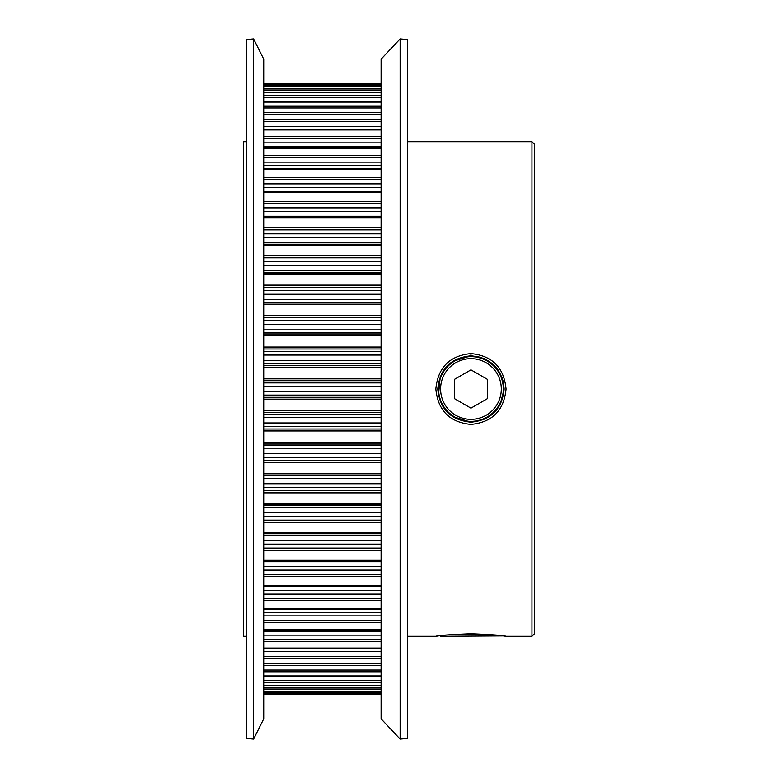 <?xml version="1.0" encoding="UTF-8"?>
<svg xmlns="http://www.w3.org/2000/svg" width="778" height="778" viewBox="0 0 778 778"><rect width="100%" height="100%" fill="white"/><g stroke="black" fill="none" stroke-linecap="round" stroke-linejoin="round"><path stroke-width="1.17" d="M439.22 635.83L438.695 635.898M437.975 635.996L435.855 636.297C437.946 635.451 449.645 634.595 470.962 633.749C492.289 634.595 503.988 635.451 506.06 636.297L503.395 635.927M470.923 424.428C449.616 422.308 437.926 410.492 435.855 388.981C437.956 367.469 449.655 355.663 470.962 353.572C492.289 355.672 503.988 367.488 506.06 389.01C504.008 410.512 492.289 422.318 470.923 424.428M452.475 361.43L470.962 355.809C450.822 357.773 439.755 368.83 437.771 388.981C439.716 409.121 450.763 420.188 470.923 422.191L452.203 416.386M381.103 533.786L263.732 533.786M381.103 560.957L263.732 560.957M381.103 586.262L263.732 586.262M381.103 609.437L263.732 609.437M381.103 630.219L263.732 630.219M381.103 648.375L263.732 648.375M381.103 663.712L263.732 663.712M381.103 676.063L263.732 676.063M381.103 685.292L263.732 685.292M381.103 691.292L263.732 691.292M381.103 694.005L263.732 694.005L381.103 694.005M438.461 395.739L440.251 376.416M470.923 422.191L470.962 422.191C491.142 420.198 502.209 409.131 504.144 388.99C502.189 368.85 491.122 357.792 470.962 355.809L470.962 353.572M531.957 141.703L534.505 144.251L534.505 633.749L531.957 636.297L531.957 141.703L407.419 141.703M381.103 718.862L381.103 59.138L400.135 38.9L400.135 739.1L381.103 718.862M263.732 718.862L263.732 59.138L253.618 38.9L253.618 739.1L263.732 718.862M246.325 141.703L243.495 141.703L243.495 636.297L246.325 636.297M253.618 739.1L246.325 738.458L246.325 39.542L253.618 38.9M400.135 739.1L407.419 738.458L407.419 39.542L400.135 38.9M435.855 636.297L407.419 636.297M531.957 636.297L506.06 636.297M477.498 356.46L484.937 358.901M493.904 365.018L498.455 370.406M501.518 376.037L503.463 382.299M504.144 389.019L500.098 404.881L489.547 416.502M483.897 419.566L470.962 422.191M503.24 635.908L440.601 636.297L440.037 635.723M470.962 419.352A30.352 30.352 0 0 0 501.314 389A30.352 30.352 0 0 0 470.962 358.648A30.352 30.352 0 0 0 440.601 389A30.352 30.352 0 0 0 470.962 419.352M470.962 356.625A32.375 32.375 0 0 1 503.337 389A32.375 32.375 0 0 1 470.962 421.375A32.375 32.375 0 0 1 438.578 389A32.375 32.375 0 0 1 470.962 356.625M487.553 379.421L470.962 369.842L454.362 379.421L454.362 398.579L470.962 408.158L487.553 398.579L487.553 379.421M455.042 634.274L486.882 634.274M381.103 335.512L263.732 335.512M263.732 347.027L381.103 347.027M381.103 367.216L263.732 367.216M263.732 378.847L381.103 378.847M381.103 148.209L263.732 148.209M263.732 155.542L381.103 155.542M381.103 245.284L263.732 245.284M263.732 255.67L381.103 255.67M381.103 304.402L263.732 304.402M263.732 315.654L381.103 315.654M381.103 274.216L263.732 274.216M263.732 285.098L381.103 285.098M381.103 192.458L263.732 192.458M263.732 201.512L381.103 201.512M381.103 217.937L263.732 217.937M263.732 227.711L381.103 227.711M381.103 169.127L263.732 169.127M263.732 177.365L381.103 177.365M381.103 102.064L263.732 102.064M263.732 106.236L381.103 106.236M381.103 129.936L263.732 129.936M263.732 136.276L381.103 136.276M381.103 114.492L263.732 114.492M263.732 119.783L381.103 119.783M381.103 86.728L263.732 86.728M263.732 88.546L381.103 88.546M381.103 92.767L263.732 92.767M263.732 95.791L381.103 95.791M381.103 83.995L263.732 83.995L381.103 83.995M263.732 84.608L381.103 84.608M381.103 622.458L263.732 622.458M263.732 629.791L381.103 629.791M381.103 682.209L263.732 682.209M263.732 685.233L381.103 685.233M381.103 693.393L263.732 693.393M381.103 689.454L263.732 689.454M263.732 691.272L381.103 691.272M381.103 658.217L263.732 658.217M263.732 663.508L381.103 663.508M381.103 671.764L263.732 671.764M263.732 675.936L381.103 675.936M381.103 641.724L263.732 641.724M263.732 648.064L381.103 648.064M381.103 522.33L263.732 522.33M263.732 532.716L381.103 532.716M381.103 576.488L263.732 576.488M263.732 585.542L381.103 585.542M381.103 600.635L263.732 600.635M263.732 608.873L381.103 608.873M381.103 550.289L263.732 550.289M263.732 560.063L381.103 560.063M381.103 462.346L263.732 462.346M263.732 473.598L381.103 473.598M381.103 492.902L263.732 492.902M263.732 503.784L381.103 503.784M381.103 430.973L263.732 430.973M263.732 442.488L381.103 442.488M263.732 410.784L381.103 410.784M381.103 399.153L263.732 399.153M263.732 382.902L381.103 382.902M381.103 380.705L263.732 380.705M263.732 391.849L381.103 391.849M381.103 386.151L263.732 386.151M381.103 395.098L263.732 395.098M263.732 397.295L381.103 397.295M263.732 422.969L381.103 422.969M381.103 417.3L263.732 417.3M381.103 426.412L263.732 426.412M263.732 429.018L381.103 429.018M263.732 414.266L381.103 414.266M381.103 412.515L263.732 412.515M263.732 453.72L381.103 453.72M381.103 448.147L263.732 448.147M381.103 457.299L263.732 457.299M263.732 460.304L381.103 460.304M263.732 445.366L381.103 445.366M381.103 444.073L263.732 444.073M263.732 483.76L381.103 483.76M381.103 478.334L263.732 478.334M381.103 487.446L263.732 487.446M263.732 490.811L381.103 490.811M263.732 475.844L381.103 475.844M381.103 475.027L263.732 475.027M263.732 512.76L381.103 512.76M381.103 507.548L263.732 507.548M381.103 516.514L263.732 516.514M263.732 520.2L381.103 520.2M263.732 505.369L381.103 505.369M381.103 505.039L263.732 505.039M263.732 540.409L381.103 540.409M381.103 535.468L263.732 535.468M381.103 544.192L263.732 544.192M263.732 548.15L381.103 548.15M263.732 566.394L381.103 566.394M381.103 561.784L263.732 561.784M381.103 570.157L263.732 570.157M263.732 574.359L381.103 574.359M263.732 590.434L381.103 590.434M381.103 594.149L263.732 594.149M263.732 598.535L381.103 598.535M263.732 612.276L381.103 612.276M381.103 615.884L263.732 615.884M263.732 620.416L381.103 620.416M263.732 631.658L381.103 631.658M381.103 635.14L263.732 635.14M263.732 639.759L381.103 639.759M263.732 648.395L381.103 648.395M381.103 651.692L263.732 651.692M263.732 656.36L381.103 656.36M381.103 665.365L263.732 665.365M263.732 670.033L381.103 670.033M263.732 680.624L381.103 680.624M263.732 688.015L381.103 688.015M263.732 692.138L381.103 692.138M381.103 85.862L263.732 85.862M381.103 89.985L263.732 89.985M381.103 97.376L263.732 97.376M263.732 112.635L381.103 112.635M381.103 107.967L263.732 107.967M381.103 129.605L263.732 129.605M263.732 126.308L381.103 126.308M381.103 121.64L263.732 121.64M381.103 146.342L263.732 146.342M263.732 142.86L381.103 142.86M381.103 138.241L263.732 138.241M381.103 165.724L263.732 165.724M263.732 162.116L381.103 162.116M381.103 157.584L263.732 157.584M381.103 187.566L263.732 187.566M263.732 183.851L381.103 183.851M381.103 179.465L263.732 179.465M263.732 216.216L381.103 216.216M381.103 211.606L263.732 211.606M263.732 217.062L381.103 217.062L263.732 217.043M263.732 207.843L381.103 207.843M381.103 203.642L263.732 203.642M263.732 242.532L381.103 242.532M381.103 237.591L263.732 237.591M263.732 244.214L381.103 244.214L263.732 244.214M263.732 233.808L381.103 233.808M381.103 229.85L263.732 229.85M263.732 270.452L381.103 270.452M381.103 265.24L263.732 265.24M381.103 272.631L263.732 272.631M263.732 272.961L381.103 272.961M263.732 261.486L381.103 261.486M381.103 257.8L263.732 257.8M263.732 299.666L381.103 299.666M381.103 294.24L263.732 294.24M381.103 302.156L263.732 302.156M263.732 302.973L381.103 302.973M263.732 290.554L381.103 290.554M381.103 287.189L263.732 287.189M263.732 329.853L381.103 329.853M381.103 324.28L263.732 324.28M381.103 332.634L263.732 332.634M263.732 333.927L381.103 333.927M263.732 320.701L381.103 320.701M381.103 317.696L263.732 317.696M263.732 351.588L381.103 351.588M381.103 348.982L263.732 348.982M263.732 360.7L381.103 360.7M381.103 355.031L263.732 355.031M381.103 363.734L263.732 363.734M263.732 365.485L381.103 365.485M381.103 191.738L263.732 191.738M381.103 168.563L263.732 168.563M381.103 147.781L263.732 147.781M381.103 129.625L263.732 129.625M381.103 114.288L263.732 114.288M381.103 101.937L263.732 101.937M381.103 92.708L263.732 92.708M381.103 86.708L263.732 86.708"/></g></svg>
